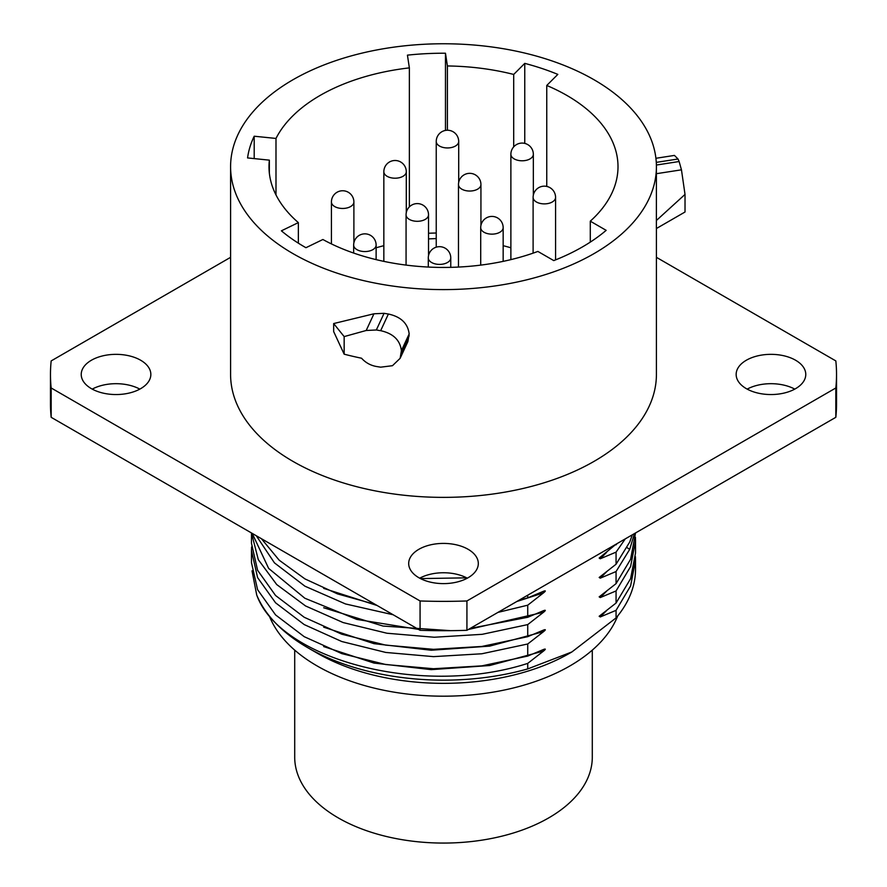 <?xml version="1.0" encoding="UTF-8"?>
<svg xmlns="http://www.w3.org/2000/svg" width="887" height="887" viewBox="0 0 887 887"><rect width="100%" height="100%" fill="white"/><g stroke="black" fill="none" stroke-linecap="round" stroke-linejoin="round"><path stroke-width="1.33" d="M254.203 158.607L254.203 136.221A196.515 113.458 180 0 0 247.573 157.93L269.36 160.148A174.506 100.752 180 0 0 268.994 166.678A174.506 100.752 180 0 0 298.354 222.615L281.401 230.82A196.515 113.458 180 0 0 305.937 247.706L322.89 239.501A174.506 100.752 0 0 0 537.877 251.431L553.765 260.601A196.515 113.458 180 0 0 606.165 230.343L590.287 221.173L590.287 242.118M656.413 166.678A212.913 122.927 0 0 1 524.982 280.248A212.913 122.927 0 0 1 292.954 253.604A212.913 122.927 180 0 1 230.587 166.678A212.913 122.927 180 0 1 362.018 53.12A212.913 122.927 180 0 1 594.046 79.763A212.913 122.927 0 0 1 656.413 166.678L656.38 220.508L685.019 194.419L685.019 212.004L656.38 228.536L656.38 220.508M254.203 136.221L275.99 138.439A174.506 100.752 180 0 1 409.362 67.878L407.432 55.149A196.515 113.458 180 0 1 445.474 53.231L447.403 65.96A174.506 100.752 180 0 1 513.695 74.441L524.76 63.376A196.515 113.458 180 0 1 557.823 74.397L546.758 85.462A174.506 100.752 180 0 1 618.006 166.678A174.506 100.752 180 0 1 590.287 221.173M656.413 228.524L656.413 374.447A212.913 122.927 0 0 1 524.982 488.016A212.913 122.927 0 0 1 292.954 461.373A212.913 122.927 180 0 1 230.587 374.447L230.587 166.678M384.071 313.322L373.948 313.787L333.667 323.555L344.156 336.594L344.156 354.179A242.783 140.168 180 0 0 361.552 358.226C365.566 362.661 370.489 365.411 376.332 366.475A242.783 140.168 180 0 0 380.667 367.174L392.475 365.699L400.126 358.326L407.887 341.595L409.173 333.933C407.854 323.411 400.935 316.781 388.395 314.02A212.913 122.927 180 0 1 384.071 313.322L376.332 329.986L366.198 330.485L344.156 336.594M344.156 354.179L333.667 331.583L333.667 323.555M656.413 257.33L835.831 360.92A393.03 226.917 180 0 1 836.53 374.447A393.03 226.917 180 0 1 835.831 387.974L466.928 600.965A393.03 226.917 180 0 1 420.072 600.965L51.169 387.974A393.03 226.917 180 0 1 50.47 374.447A393.03 226.917 180 0 1 51.169 360.92L230.587 257.33M418.886 577.725A34.815 20.102 0 0 0 456.827 582.083A34.815 20.102 0 0 0 478.315 563.511A34.815 20.102 0 0 0 468.114 549.297A34.815 20.102 0 0 0 430.173 544.94A34.815 20.102 0 0 0 408.685 563.511A34.815 20.102 0 0 0 418.886 577.725M91.416 388.661A34.815 20.102 0 0 0 129.358 393.019A34.815 20.102 0 0 0 150.845 374.447A34.815 20.102 0 0 0 140.645 360.233A34.815 20.102 0 0 0 102.715 355.875A34.815 20.102 0 0 0 81.227 374.447A34.815 20.102 0 0 0 91.416 388.661M746.355 388.661A34.815 20.102 0 0 0 784.285 393.019A34.815 20.102 0 0 0 805.773 374.447A34.815 20.102 0 0 0 795.584 360.233A34.815 20.102 0 0 0 757.642 355.875A34.815 20.102 0 0 0 736.155 374.447A34.815 20.102 0 0 0 746.355 388.661M835.831 387.974L835.831 417.311L466.928 630.302A393.03 226.917 180 0 1 420.072 630.302L51.169 417.311A393.03 226.917 180 0 1 50.47 403.785L50.47 374.447M466.928 600.965L466.928 630.302M836.53 374.447L836.53 403.785A393.03 226.917 180 0 1 835.831 417.311M467.294 578.18A34.815 20.102 0 0 0 419.706 578.18M139.824 389.116A34.815 20.102 0 0 0 92.237 389.116M794.763 389.116A34.815 20.102 0 0 0 747.176 389.116M51.169 387.974L51.169 417.311M420.072 600.965L420.072 630.302M616.066 544.197L599.168 558.067L600.266 558.755L616.066 552.135L616.066 564.232L599.168 577.459L600.266 578.158L616.066 571.538L616.066 583.635L599.168 596.862L600.266 597.561L616.066 590.942L616.066 603.038L599.168 616.265L600.266 616.953L616.066 610.345L616.066 617.917L571.904 651.945L527.732 668.92A192.024 110.864 180 0 1 307.722 647.676L317.169 653.142A178.664 103.147 180 0 1 317.169 653.131A178.664 103.147 180 0 1 317.158 653.131L307.711 647.676A192.024 110.864 180 0 1 307.711 647.676A192.024 110.864 180 0 1 256.72 595.022L252.019 570.84M256.72 595.022C280.237 660.25 423.066 697.348 527.732 663.387L543.531 651.058C545.882 649.14 545.882 648.608 543.531 649.472L527.732 656.081L481.829 665.871L433.499 668.731L385.79 664.54L341.761 653.608L304.23 636.689L275.558 614.902L257.596 589.689L251.476 562.702L251.476 550.605L257.596 577.592L275.558 602.805L304.23 624.592L341.761 641.512L385.79 652.444L433.499 656.635L481.829 653.774L527.732 643.984L527.732 656.081M527.732 663.387L527.732 668.92M527.732 643.984L543.531 631.655C545.882 629.737 545.882 629.205 543.531 630.069L527.732 636.678L481.829 646.468L433.499 649.328L385.79 645.137L341.761 634.205L304.23 617.285L275.558 595.499L257.596 570.286L251.476 543.31L251.476 532.965M251.498 532.976L258.305 559.686L276.722 584.555L305.594 605.976L343.103 622.563L386.92 633.229L434.286 637.243L482.218 634.316L527.732 624.592L527.732 636.678M527.732 624.592L543.531 612.252C545.882 610.334 545.882 609.812 543.531 610.666L527.732 617.285L470.21 628.406M497.973 612.385L527.732 605.189L527.732 617.285M527.732 605.189L543.531 592.849C545.882 590.93 545.882 590.409 543.531 591.263L527.732 597.882L518.673 600.421M527.732 595.199L527.732 597.882M420.493 578.59L466.64 577.836M281.9 550.528L333.445 580.298M375.179 604.391L337.503 593.902L304.984 578.923L279.205 560.207L261.41 538.697M256.265 535.726L274.46 562.879L304.94 586.196L345.486 603.947L393.152 614.758M418.464 629.371L356.751 619.403L304.862 598.248L268.65 568.412L252.218 533.397M251.586 546.957L251.476 550.605M617.03 543.642L616.066 544.829M616.066 552.135L625.257 538.897M632.364 534.783L629.715 542.035L616.066 564.232M616.066 571.538L629.715 549.341L634.438 533.586M635.524 532.965L630.602 559.253L616.066 583.635M600.266 578.158L606.641 571.727M616.066 590.942L630.602 566.56L635.524 540.915L635.425 537.256M635.524 540.915L635.524 553.011L630.602 578.657L616.066 603.038M616.066 610.345L630.602 585.963L635.524 560.307L635.425 556.659M635.524 560.307L635.524 569.288A192.024 110.864 180 0 1 616.066 617.917M317.169 653.142A178.664 103.147 0 0 0 569.831 653.131L571.904 651.945M269.293 615.922A178.664 103.147 180 0 0 317.169 665.971A178.664 103.147 0 0 0 493.017 692.148A178.664 103.147 0 0 0 617.707 615.922M592.294 650.138L592.294 757.154A148.794 85.906 0 0 1 548.709 817.903A148.794 85.906 180 0 1 386.555 836.53A148.794 85.906 180 0 1 294.706 757.154L294.706 650.138M655.914 158.285L674.453 155.413L678.012 159.006A242.783 140.168 180 0 1 679.132 161.523L681.46 169.827L685.019 194.419M376.332 329.986A242.783 140.168 180 0 0 380.667 330.685C393.196 333.468 400.104 340.12 401.401 350.664L400.126 358.326M298.354 222.615L298.354 243.171M269.36 160.148L269.36 173.22M275.99 138.439L275.99 194.929M409.362 67.878L409.362 206.871M445.474 130.422L445.474 53.231M428.521 233.259A196.515 113.458 180 0 1 436.238 233.015M447.403 65.96L447.403 130.234M513.695 74.441L513.695 146.865M524.76 143.395L524.76 63.376M546.758 85.462L546.758 186.436M510.879 247.795A148.794 85.906 0 0 0 503.162 245.688M436.238 238.581A148.794 85.906 0 0 0 428.521 238.925M383.838 245.688A148.794 85.906 0 0 0 376.121 247.795M428.521 252.662A30.091 17.374 180 0 1 429.962 252.03M323.677 646.568L373.981 663.066L431.215 669.641L489.668 665.527L543.531 651.058M323.677 588.369L377.152 605.522M516.766 601.53L543.531 592.849M323.677 607.761L383.051 626.056L450.563 630.668M468.336 629.493L543.531 612.252M323.677 627.164L373.981 643.663L431.215 650.238L489.668 646.124L543.531 631.655M600.266 558.755L606.641 552.324M629.715 549.341L627.065 547.667M600.266 597.561L606.641 591.13M600.266 616.953L606.641 610.533M681.46 169.827L656.413 173.697M679.132 161.523L656.391 165.037M678.012 159.006L656.28 162.376M366.198 330.485L373.948 313.787M401.401 352.494L409.173 335.763M401.401 350.664L409.173 333.933M380.667 330.685L388.395 314.02M483.992 232.239A11.232 6.486 0 0 0 496.232 233.647A11.232 6.486 0 0 0 503.162 227.66A11.232 11.232 0 0 0 497.552 217.925A11.232 11.232 0 0 0 480.71 227.66A11.232 6.486 0 0 0 483.992 232.239M431.592 262.497A11.232 6.486 0 0 0 443.833 263.905A11.232 6.486 0 0 0 450.762 257.906A11.232 11.232 0 0 0 445.141 248.183A11.232 11.232 0 0 0 428.299 257.906A11.232 6.486 0 0 0 431.592 262.497M356.951 249.657A11.232 6.486 0 0 0 369.192 251.065A11.232 6.486 0 0 0 376.121 245.078A11.232 11.232 0 0 0 370.5 235.354A11.232 11.232 0 0 0 353.658 245.078A11.232 6.486 0 0 0 356.951 249.657M334.721 206.571A11.232 6.486 0 0 0 346.95 207.968A11.232 6.486 0 0 0 353.891 201.981A11.232 11.232 0 0 0 348.269 192.257A11.232 11.232 0 0 0 331.428 201.981A11.232 6.486 0 0 0 334.721 206.571M387.12 176.313A11.232 6.486 0 0 0 399.361 177.71A11.232 6.486 0 0 0 406.29 171.723A11.232 11.232 0 0 0 400.68 161.999A11.232 11.232 0 0 0 383.838 171.723A11.232 6.486 0 0 0 387.12 176.313M439.531 146.056A11.232 6.486 0 0 0 451.771 147.453A11.232 6.486 0 0 0 458.701 141.465A11.232 11.232 0 0 0 453.08 131.742A11.232 11.232 0 0 0 436.238 141.465A11.232 6.486 0 0 0 439.531 146.056M514.172 158.884A11.232 6.486 0 0 0 526.412 160.292A11.232 6.486 0 0 0 533.342 154.305A11.232 11.232 0 0 0 527.721 144.581A11.232 11.232 0 0 0 510.879 154.305A11.232 6.486 0 0 0 514.172 158.884M536.402 201.981A11.232 6.486 0 0 0 548.643 203.389A11.232 6.486 0 0 0 555.572 197.402A11.232 11.232 0 0 0 549.962 187.667A11.232 11.232 0 0 0 533.109 197.402A11.232 6.486 0 0 0 536.402 201.981M409.35 219.399A11.232 6.486 0 0 0 421.591 220.808A11.232 6.486 0 0 0 428.521 214.82A11.232 11.232 0 0 0 422.911 205.097A11.232 11.232 0 0 0 406.069 214.82A11.232 6.486 0 0 0 409.35 219.399M461.761 189.142A11.232 6.486 0 0 0 474.002 190.55A11.232 6.486 0 0 0 480.931 184.563A11.232 11.232 0 0 0 475.321 174.839A11.232 11.232 0 0 0 458.479 184.563A11.232 6.486 0 0 0 461.761 189.142M503.162 261.366L503.162 227.66M480.71 265.113L480.71 227.66M450.762 267.342L450.762 257.906M428.299 267.054L428.299 257.906M376.121 259.614L376.121 245.078M353.658 253.05L353.658 245.078M353.891 242.838L353.891 201.981M331.428 243.903L331.428 201.981M406.29 212.581L406.29 171.723M383.838 261.366L383.838 171.723M458.701 182.323L458.701 141.465M436.238 247.174L436.238 141.465M533.342 195.162L533.342 154.305M510.879 259.614L510.879 154.305M555.572 259.88L555.572 197.402M533.109 253.128L533.109 197.402M428.521 255.667L428.521 214.82M406.069 265.091L406.069 214.82M480.931 225.409L480.931 184.563M458.479 267.065L458.479 184.563"/></g></svg>
